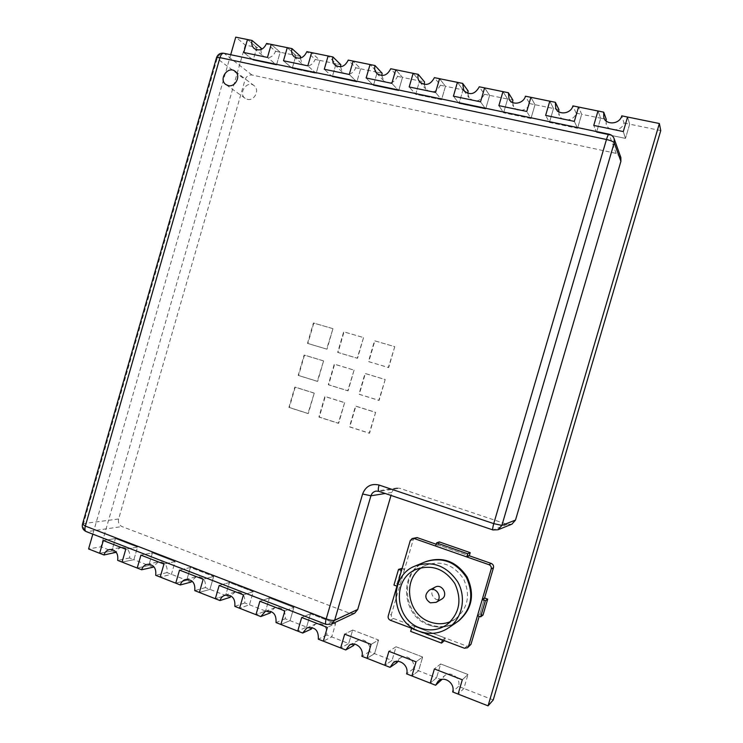 <?xml version="1.0" encoding="UTF-8"?>
<svg xmlns="http://www.w3.org/2000/svg" width="743" height="743" viewBox="0 0 743 743"><rect width="100%" height="100%" fill="white"/><g stroke="black" fill="none" stroke-linecap="round" stroke-linejoin="round"><path stroke-width="0.56" stroke-dasharray="3.71 2.79" d="M375.633 412.346L369.559 433.225L349.814 426.881L355.841 406.142L375.633 412.346L369.234 433.215L349.47 426.872L355.507 406.105L375.317 412.328M344.65 402.622L338.632 423.296L319.276 417.083L325.239 396.539L344.65 402.622L338.288 423.278L318.905 417.055L324.877 396.493L344.306 402.595M314.261 393.093L308.317 413.563L289.324 407.47L295.222 387.122L314.261 393.093L307.946 413.535L288.934 407.433L294.841 387.075L313.89 393.047M385.199 379.524L379.116 400.412L359.296 394.282L365.333 373.515L385.199 379.524L378.8 400.384L358.962 394.236L365.008 373.46L384.883 379.469M354.095 370.116L348.077 390.809L328.647 384.79L334.619 364.228L354.095 370.116L347.743 390.762L328.295 384.744L334.276 364.163L353.761 370.051M323.604 360.894L317.651 381.391L298.593 375.484L304.5 355.117L323.604 360.894L317.289 381.335L298.222 375.429L304.128 355.043L323.242 360.829M394.765 346.665L388.673 367.581L368.788 361.646L374.834 340.861L394.765 346.665L388.366 367.516L368.463 361.581L374.518 340.777L394.468 346.582M363.559 337.582L357.532 358.293L338.037 352.47L344.009 331.889L363.559 337.582L357.207 358.219L337.684 352.396L343.675 331.796L363.234 337.489M332.957 328.666L327.004 349.182L307.881 343.48L313.787 323.094L332.957 328.666L326.641 349.099L307.509 343.387L313.425 322.982L332.604 328.573M354.662 613.198L350.102 613.384L121.991 526.573C119.056 525.069 117.942 522.543 118.629 518.985L245.116 79.64C246.435 76.223 248.738 74.681 252.026 75.015L616.188 153.402L620.86 157.525M511.927 524.159L507.255 524.344L399.613 488.253L396.762 488.012C394.319 488.513 392.694 489.99 391.877 492.433L391.004 495.442M247.4 99.367C254.422 101.345 260.078 89.745 254.078 85.649C247.178 79.928 237.723 93.432 245.153 98.355L247.4 99.367M300.571 56.431L295.946 55.484L287.262 47.654L295.946 55.484L280.176 52.233L271.232 44.385L280.176 52.233L276.498 65.013L267.471 57.425L276.498 65.013L253.187 60.109L243.76 52.484L253.187 60.109L256.837 47.431L247.484 39.546L256.837 47.431L245.292 45.054L235.754 37.15M230.702 54.722L92.829 534.152M245.292 45.054L100.927 546.802L88.575 548.938M116.094 552.727L111.831 551.055L99.655 553.284L111.831 551.055L100.927 546.802M109.583 549.514L121.601 547.35C127.666 547.563 130.322 551.102 129.579 557.984L133.898 559.674L137.52 547.08L115.425 538.554L103.323 540.533L115.425 538.554L111.831 551.055L115.425 538.554L137.52 547.08L125.771 549.244L137.52 547.08L133.898 559.674L122.066 562.089L133.898 559.674L148.786 565.488L137.204 568.033L148.786 565.488L152.445 552.829L140.929 555.123L152.445 552.829L175.107 561.569L163.962 564.058L175.107 561.569L171.419 574.32L160.209 577.07L171.419 574.32L175.107 561.569L152.445 552.829L148.786 565.488L153.16 567.197M191.192 582.038L186.707 580.292L175.747 583.171L186.707 580.292L166.999 572.593C167.704 565.451 164.881 561.857 158.519 561.829L153.485 566.287M190.412 567.466L179.527 570.095L190.412 567.466L186.707 580.292L190.412 567.466L213.668 576.438L203.173 579.271L213.668 576.438L209.935 589.357L199.365 592.45L209.935 589.357L213.668 576.438L190.412 567.466M230.228 597.279L225.621 595.477L215.321 598.719L225.621 595.477L205.384 587.583C206.052 580.134 203.034 576.512 196.347 576.707L191.657 580.803M229.383 582.493L219.157 585.465L229.383 582.493L225.621 595.477L229.383 582.493L253.261 591.697L243.453 594.883L253.261 591.697L249.462 604.783L239.571 608.248L249.462 604.783L253.261 591.697L229.383 582.493M270.294 612.919L265.567 611.071L255.964 614.684L265.567 611.071L244.791 602.963C245.385 595.171 242.162 591.521 235.122 591.995L230.794 595.83M269.384 597.92L259.864 601.254L269.384 597.92L265.567 611.071L269.384 597.92L293.903 607.375L284.82 610.932L293.903 607.375L290.049 620.628L280.891 624.473L290.049 620.628L293.903 607.375L269.384 597.92M311.447 628.987L306.59 627.083L297.729 631.086L306.59 627.083L285.256 618.761C285.758 610.57 282.294 606.901 274.864 607.737L270.907 611.378M310.472 613.755L301.695 617.479L310.472 613.755L306.59 627.083L310.472 613.755L335.65 623.47L327.347 627.426L335.65 623.47L331.74 636.9L323.344 641.153L331.74 636.9L335.65 623.47L310.472 613.755M353.724 645.491L348.727 643.54L340.666 647.952L348.727 643.54L326.818 634.986C327.189 626.34 323.456 622.671 315.608 623.962L312.051 627.463M352.674 630.036L344.687 634.15L352.674 630.036L348.727 643.54L352.674 630.036L378.549 640.011L371.063 644.385L378.549 640.011L374.574 653.626L367.005 658.298L374.574 653.626L378.549 640.011L352.674 630.036M397.171 662.45L392.044 660.443L384.809 665.291L392.044 660.443L369.512 651.648C371.964 644.478 363.429 636.825 357.392 640.717L354.244 644.135M396.047 646.754L388.905 651.305L396.047 646.754L392.044 660.443L396.047 646.754L422.656 657.016L416.034 661.827L422.656 657.016L418.606 670.818L411.901 675.935L418.606 670.818L422.656 657.016L396.047 646.754M441.844 679.891L436.568 677.83L430.225 683.133L436.568 677.83L413.405 668.784C416.043 661.14 406.319 653.255 400.263 658.047L397.542 661.419M440.636 663.954L434.386 668.941L440.636 663.954L436.568 677.83L440.636 663.954L467.997 674.495L462.304 679.78L467.997 674.495L463.892 688.492L458.106 694.083L463.892 688.492L467.997 674.495L440.636 663.954M493.241 699.952L458.542 686.402C461.384 678.192 450.212 670.121 444.268 676.019L442.001 679.39M660.759 130.573L629.655 124.174L627.566 117.032L629.655 124.174L625.476 138.393L623.293 131.576L625.476 138.393L596.555 132.319L593.75 125.418L596.555 132.319L600.697 118.211L597.985 110.995L600.697 118.211L581.667 114.292L578.537 107.038L581.667 114.292L577.552 128.316L574.339 121.378L577.552 128.316L549.439 122.409L545.631 115.397L549.439 122.409L553.516 108.497L549.792 101.178L553.516 108.497L535.006 104.689L530.901 97.324L535.006 104.689L530.966 118.527L526.768 111.459L530.966 118.527L503.624 112.778L498.869 105.645L503.624 112.778L507.627 99.051L502.965 91.63L507.627 99.051L489.628 95.345L484.594 87.878L489.628 95.345L485.653 108.998L480.535 101.828L485.653 108.998L459.053 103.398L453.406 96.172L459.053 103.398L462.991 89.866L457.428 82.343L462.991 89.866L445.475 86.262L439.568 78.702L445.475 86.262L441.556 99.72L435.565 92.457L441.556 99.72L415.671 94.277L409.179 86.959L415.671 94.277L419.554 80.922L413.145 73.316L419.554 80.922L402.502 77.411L395.768 69.768L402.502 77.411L398.647 90.702L391.83 83.337L398.647 90.702L373.441 85.399L366.15 77.987L373.441 85.399L377.258 72.22L370.051 64.53L377.258 72.22L360.652 68.802L353.139 61.084L360.652 68.802L356.854 81.916L349.266 74.467L356.854 81.916L332.307 76.752L324.273 69.257L332.307 76.752L336.068 63.74L328.109 55.976L336.068 63.74L319.889 60.415L311.642 52.623L319.889 60.415L316.156 73.353L307.825 65.83L316.156 73.353L292.24 68.328L283.482 60.759L292.24 68.328L295.946 55.484L292.24 68.328L316.156 73.353L319.889 60.415L315.208 59.449L306.868 51.648M121.601 547.35C119.047 547.925 117.264 549.569 116.233 552.281M129.579 557.984L117.682 560.361M261.09 49.53C260.765 52.298 261.536 54.536 263.403 56.236C268.641 59.078 272.709 57.434 275.616 51.295L266.579 43.438M275.616 51.295L280.176 52.233L276.498 65.013L253.187 60.109L256.837 47.431L261.35 48.36M166.999 572.593L155.705 575.305M300.256 58.112L302.503 64.251C307.899 67.381 312.134 65.774 315.208 59.449M205.384 587.583L194.74 590.629M340.48 66.786L342.607 72.433C348.161 75.897 352.572 74.356 355.841 67.808L348.235 60.081M355.841 67.808L360.652 68.802L356.854 81.916L332.307 76.752L336.068 63.74L340.823 64.715M244.791 602.963L234.825 606.381M381.791 75.554L383.732 80.783C389.453 84.656 394.059 83.197 397.561 76.399L390.734 68.746M397.561 76.399L402.502 77.411L398.647 90.702L373.441 85.399L377.258 72.22L382.134 73.223M285.256 618.761L276.006 622.56M424.207 84.433L425.925 89.29C431.794 93.646 436.624 92.29 440.404 85.213L434.395 77.643M440.404 85.213L445.475 86.262L441.556 99.72L415.671 94.277L419.554 80.922L424.559 81.953M326.818 634.986L318.329 639.184M467.784 93.414L469.223 97.937C475.232 102.887 480.294 101.67 484.417 94.277L479.272 86.801M484.417 94.277L489.628 95.345L485.653 108.998L459.053 103.398L462.991 89.866L468.136 90.925M369.512 651.648L361.85 656.273M512.568 102.478L513.692 106.704C517.017 112.908 527.874 110.818 529.648 103.583L525.431 96.209M529.648 103.583L535.006 104.689L530.966 118.527L503.624 112.778L507.627 99.051L512.921 100.147M413.405 668.784L406.597 673.855M558.606 111.608L559.377 115.555C562.275 122.567 574.265 120.886 576.15 113.159L572.909 105.887M576.15 113.159L581.667 114.292L577.552 128.316L549.439 122.409L553.516 108.497L558.95 109.62M458.542 686.402L452.645 691.937M605.991 120.775L606.362 124.471C608.601 132.412 621.956 131.344 623.981 123.004L621.78 115.852M623.981 123.004L629.655 124.174L625.476 138.393L596.555 132.319L600.697 118.211L606.288 119.363M436.178 544.238L469.279 555.783L438.416 545.018L435.649 546.049M416.461 630.11L421.922 632.172L416.461 630.11M415.179 537.579L413.247 539.632L391.412 614.303L388.217 615.993M470.059 645.695L466.976 646.196L393.474 618.492C391.737 617.628 391.05 616.235 391.412 614.303M477.489 615.678L479.894 613.95L484.566 598.022L479.198 616.3M428.915 625.077C438.807 628.532 448.094 627.575 456.796 622.188C448.094 627.575 438.807 628.532 428.915 625.077C401.22 616.021 398.517 571.961 424.81 562.014C398.517 571.961 401.22 616.021 428.915 625.077M450.462 621.64L455.71 618.743C468.118 607.997 470.709 594.697 463.483 578.853C453.685 564.587 441.138 560.055 425.86 565.247L421.671 567.587M435.045 587.193C430.392 591.66 430.838 595.793 436.382 599.601L441.695 599.137M439.327 541.916L438.416 545.018M402.149 568.339L404.601 569.212L401.526 570.475M401.629 568.144L397.087 583.673L393.948 585.066M397.087 583.673L400.05 584.76L396.938 586.162M404.601 569.212L400.05 584.76M442.456 639.937L445.178 637.986L414.585 626.451L411.585 628.272M414.585 626.451L413.675 629.544L410.675 631.401M413.675 629.544L444.258 641.107M445.178 637.986L444.388 640.67M479.894 613.95L483.015 615.093M425.748 561.634L425.637 561.68C399.409 571.59 402.102 615.529 429.733 624.557C439.689 628.03 449.032 627.027 457.753 621.538M350.102 613.384L326.586 624.38L86.968 531.654L121.991 526.573M331.406 624.204L326.047 624.426M118.629 518.985L83.476 523.611C82.742 527.381 83.903 530.065 86.968 531.654L86.123 531.561M391.877 492.433L385.255 493.501M82.482 524.112L83.476 523.611L217.142 58.511L245.116 79.64M396.762 488.012L376.097 491.095L379.116 491.355L399.613 488.253M252.026 75.015L224.405 53.57C220.95 53.236 218.535 54.889 217.142 58.511L216.529 57.648M507.255 524.344L493.111 529.935L378.856 491.327M223.727 53.255L609.186 134.418C611.665 135.012 613.319 136.471 614.164 138.783M616.188 153.402L608.972 134.177M413.247 539.632L410.257 540.607M393.474 618.492L390.298 620.229M466.976 646.196L464.449 648.249M429.305 590.156C424.569 594.706 425.015 598.923 430.661 602.805L436.076 602.341M254.078 85.649L235.113 71.3M245.153 98.355L225.863 84.544M254.162 48.499L263.403 56.236M147.095 564.308L158.519 561.829M293.94 56.579L302.503 64.251M185.555 579.521L196.347 576.707M334.759 64.827L342.607 72.433M224.99 595.171L235.122 591.995M376.636 73.251L383.732 80.783M265.437 611.294L274.864 607.737M419.628 81.832L425.925 89.29M306.924 627.909L315.608 623.962M463.781 90.572L469.223 97.937M349.498 645.082L357.392 640.717M509.141 99.423L513.692 106.704M393.196 662.858L400.263 658.047M555.773 108.376L559.377 115.555M438.082 681.294L444.268 676.019M603.771 117.385L606.362 124.471M416.034 565.637L414.966 566.082M425.86 565.247L417.018 569.008M455.71 618.743L446.775 624.761M424.81 562.014L425.637 561.68"/><path stroke-width="1.11" d="M354.662 613.198L357.727 609.455L334.656 620.229L331.406 624.204L354.662 613.198M391.004 495.442L357.727 609.455M515.503 520.081L620.907 161.305L620.86 157.525L614.164 138.783L614.21 142.805L501.878 525.403L493.742 523.629L379.051 485.04C371.166 483.266 365.686 486.247 362.612 493.984L326.214 618.891L85.324 526.081L219.965 57.638L606.474 139.498L493.742 523.629C492.711 527.326 492.442 529.425 492.943 529.945L498.07 529.75L511.927 524.159L515.503 520.081L501.878 525.403L498.07 529.75L493.111 529.935M228.185 85.584C235.447 87.618 241.317 75.526 235.113 71.3C227.99 65.375 218.191 79.464 225.863 84.544L228.185 85.584M300.256 58.112L300.571 56.431L291.971 48.611L271.232 44.385L267.471 57.425L243.76 52.484L247.484 39.546L235.754 37.15L230.702 54.722M92.829 534.152L88.575 548.938L99.655 553.284L103.323 540.533L125.771 549.244L122.066 562.089L137.204 568.033L140.929 555.123L163.962 564.058L160.209 577.07L163.962 564.058L140.929 555.123L137.204 568.033L141.653 569.779L153.16 567.197L153.485 566.287M191.657 580.803L191.192 582.038L180.308 584.964L155.705 575.305C156.439 568.005 153.569 564.346 147.095 564.308C144.411 565.024 142.591 566.853 141.653 569.779M175.747 583.171L179.527 570.095L203.173 579.271L199.365 592.45L203.173 579.271L179.527 570.095L175.747 583.171M230.794 595.83L230.228 597.279L220.002 600.558L194.74 590.629C195.418 583.032 192.353 579.326 185.555 579.521C182.964 580.32 181.208 582.131 180.308 584.964M215.321 598.719L219.157 585.465L243.453 594.883L239.571 608.248L243.453 594.883L219.157 585.465L215.321 598.719M270.907 611.378L270.294 612.919L260.784 616.569L234.825 606.381C235.438 598.421 232.16 594.688 224.99 595.171C222.519 596.053 220.866 597.846 220.002 600.558M255.964 614.684L259.864 601.254L284.82 610.932L280.891 624.473L284.82 610.932L259.864 601.254L255.964 614.684M312.051 627.463L311.447 628.987L302.68 633.036L276.006 622.56C276.526 614.192 273.006 610.44 265.437 611.294L260.784 616.569M297.729 631.086L301.695 617.479L327.347 627.426L323.344 641.153L327.347 627.426L301.695 617.479L297.729 631.086M354.244 644.135L353.724 645.491L345.746 649.949L318.329 639.184C318.719 630.352 314.921 626.59 306.924 627.909L302.68 633.036M340.666 647.952L344.687 634.15L371.063 644.385L367.005 658.298L371.063 644.385L344.687 634.15L340.666 647.952M397.542 661.419L397.171 662.45L390.038 667.344L361.85 656.273C364.349 648.945 355.656 641.116 349.498 645.082L345.746 649.949M384.809 665.291L388.905 651.305L416.034 661.827L411.901 675.935L416.034 661.827L388.905 651.305L384.809 665.291M442.001 679.39L435.612 685.25L406.597 673.855C409.291 666.044 399.381 657.964 393.196 662.858L390.038 667.344M430.225 683.133L434.386 668.941L462.304 679.78L458.106 694.083L462.304 679.78L434.386 668.941L430.225 683.133M488.058 705.85L659.366 123.514L660.759 130.573L493.241 699.952L488.058 705.85L452.645 691.937C455.552 683.541 444.147 675.266 438.082 681.294L435.612 685.25M659.366 123.514L627.566 117.032L623.293 131.576L593.75 125.418L597.985 110.995L578.537 107.038L574.339 121.378L545.631 115.397L549.792 101.178L530.901 97.324L526.768 111.459L498.869 105.645L502.965 91.63L484.594 87.878L480.535 101.828L453.406 96.172L457.428 82.343L439.568 78.702L435.565 92.457L409.179 86.959L413.145 73.316L395.768 69.768L391.83 83.337L366.15 77.987L370.051 64.53L353.139 61.084L349.266 74.467L324.273 69.257L328.109 55.976L311.642 52.623L307.825 65.83L283.482 60.759L287.262 47.654L283.482 60.759L307.825 65.83L311.642 52.623L306.868 51.648C303.738 58.112 299.429 59.756 293.94 56.579C291.823 54.48 291.172 51.824 291.971 48.611M116.233 552.281L103.983 554.984L99.655 553.284L103.323 540.533L125.771 549.244L122.066 562.089L117.682 560.361C118.453 553.349 115.75 549.727 109.583 549.514C106.834 550.154 104.967 551.975 103.983 554.984M252.072 40.475L247.484 39.546L243.76 52.484L267.471 57.425L271.232 44.385L266.579 43.438C263.626 49.697 259.483 51.388 254.162 48.499C251.951 46.438 251.264 43.763 252.072 40.475L261.35 48.36L261.09 49.53M332.938 56.96L328.109 55.976L324.273 69.257L349.266 74.467L353.139 61.084L348.235 60.081C344.91 66.768 340.415 68.356 334.759 64.827C332.753 62.7 332.149 60.081 332.938 56.96L340.823 64.715L340.48 66.786M375.02 65.542L370.051 64.53L366.15 77.987L391.83 83.337L395.768 69.768L390.734 68.746C387.168 75.693 382.469 77.188 376.636 73.251C374.788 71.105 374.24 68.532 375.02 65.542L382.134 73.223L381.791 75.554M418.244 74.356L413.145 73.316L409.179 86.959L435.565 92.457L439.568 78.702L434.395 77.643C430.541 84.878 425.618 86.272 419.628 81.832C417.956 79.687 417.501 77.188 418.244 74.356L424.559 81.953L424.207 84.433M462.675 83.411L457.428 82.343L453.406 96.172L480.535 101.828L484.594 87.878L479.272 86.801C475.074 94.352 469.91 95.615 463.781 90.572L462.675 83.411L468.136 90.925L467.784 93.414M508.361 92.726L502.965 91.63L498.869 105.645L526.768 111.459L530.901 97.324L525.431 96.209C523.611 103.602 512.531 105.747 509.141 99.423L508.361 92.726L512.921 100.147L512.568 102.478M555.346 102.302L549.792 101.178L545.631 115.397L574.339 121.378L578.537 107.038L572.909 105.887C570.986 113.79 558.736 115.527 555.773 108.376L555.346 102.302L558.95 109.62L558.606 111.608M603.697 112.165L597.985 110.995L593.75 125.418L623.293 131.576L627.566 117.032L621.78 115.852C619.699 124.378 606.056 125.493 603.771 117.385L603.697 112.165L606.288 119.363L605.991 120.775M436.178 544.238L417.129 537.598L414.176 538.545L488.987 564.689C490.844 565.553 491.578 566.983 491.207 568.98L468.517 646.252L467.57 647.738L464.449 648.249L421.922 632.172L442.456 639.937L441.528 643.094L444.388 640.67M470.198 552.653L467.719 553.767L436.568 542.91L439.327 541.916L470.198 552.653L469.279 555.783L491.272 563.454C493.111 564.308 493.844 565.729 493.473 567.708L484.566 598.022L482.216 599.592L485.374 600.734L480.637 616.829L483.015 615.093L487.696 599.146L485.374 600.734M414.176 538.545L412.207 538.526L410.257 540.607L388.217 615.993C387.855 617.944 388.543 619.356 390.298 620.229L416.461 630.11L411.585 628.272L410.675 631.401L441.528 643.094M417.129 537.598L412.207 538.526M467.57 647.738L471.006 644.218L468.517 646.252M479.198 616.3L471.006 644.218M419.154 631.262C429.891 635.024 439.875 633.77 449.078 627.51C462.564 617.879 466.474 597.196 457.725 581.871C446.608 565.609 432.352 560.343 414.966 566.082C387.874 576.317 390.614 621.854 419.154 631.262M424.81 562.014C441.686 556.451 455.515 561.522 466.307 577.237C474.303 594.697 471.517 609.409 457.948 621.389L456.796 622.188L457.948 621.389C471.517 609.409 474.303 594.697 466.307 577.237C455.515 561.522 441.686 556.451 424.81 562.014L416.034 565.637M420.111 627.974C429.658 631.309 438.546 630.24 446.775 624.761C459.564 613.672 462.248 599.926 454.809 583.524C444.713 568.776 431.794 564.076 416.043 569.417C391.886 578.853 394.561 619.578 420.111 627.974M421.671 567.587C402.13 579.661 407.22 614.442 429.853 621.891C436.856 624.408 443.72 624.324 450.462 621.64M436.076 602.341L441.695 599.137C448.809 595.264 441.964 583.051 435.045 587.193L429.305 590.156C424.364 594.734 424.708 598.969 430.336 602.852L436.076 602.341C443.32 598.403 436.355 585.93 429.305 590.156M469.279 555.783L466.79 556.934L435.649 546.049L436.568 542.91M467.719 553.767L466.79 556.934M402.149 568.339L398.536 569.389L401.526 570.475L396.938 586.162L393.948 585.066L398.536 569.389M484.566 598.022L487.696 599.146M482.216 599.592L477.489 615.678L480.637 616.829M457.753 621.538L458.7 620.879C472.214 608.954 475 594.298 467.059 576.902C456.341 561.234 442.568 556.145 425.748 561.634M385.255 493.501L370.924 495.795L334.656 620.229C332.92 620.721 330.106 620.275 326.214 618.891C325.36 622.03 325.304 623.869 326.047 624.426L86.123 531.561C84.851 530.818 84.591 528.997 85.324 526.081L82.482 524.112C81.795 527.549 83.012 530.028 86.123 531.561M362.612 493.984L370.924 495.795C371.797 493.194 373.515 491.625 376.097 491.095L378.856 491.327C378.029 490.714 378.094 488.615 379.051 485.04M620.907 161.305L614.21 142.805C613.384 141.616 610.802 140.52 606.474 139.498C607.505 136.108 608.341 134.334 608.972 134.177L223.727 53.255C222.185 53.19 220.931 54.648 219.965 57.638L216.529 57.648L82.482 524.112M491.272 563.454L488.987 564.689M493.473 567.708L491.207 568.98M326.047 624.426L331.406 624.204M223.727 53.255C220.207 52.837 217.801 54.304 216.529 57.648M492.943 529.945L378.856 491.327M614.164 138.783C613.263 136.331 611.535 134.799 608.972 134.177M458.7 620.879L449.078 627.51M417.018 569.008L416.043 569.417"/></g></svg>
